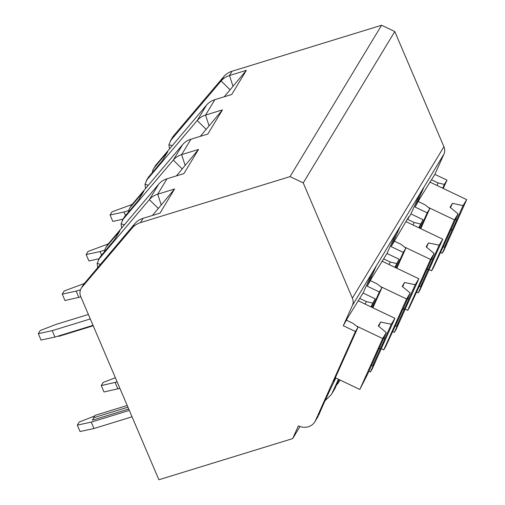 <?xml version="1.0" encoding="UTF-8"?>
<svg xmlns="http://www.w3.org/2000/svg" width="505" height="505" viewBox="0 0 505 505"><rect width="100%" height="100%" fill="white"/><g stroke="black" fill="none" stroke-linecap="round" stroke-linejoin="round"><path stroke-width="0.76" d="M443.245 188.453L446.969 180.14L434.849 174.358L443.964 154.05A10.34 9.286 -148.8 0 0 443.92 146.747L394.784 31.544L381.597 25.25L232.066 71.243A20.686 18.578 -148.8 0 0 223.721 76.672L173.512 135.908A10.34 9.286 -148.8 0 0 172.735 136.988L170.261 141.091M145.535 188.39L144.998 184.249L146.999 179.748L197.209 120.512A20.686 18.578 31.2 0 1 205.554 115.083L222.44 109.888L207.839 134.027L190.953 139.216A20.686 18.578 -148.8 0 0 182.608 144.651L131.483 205.194M121.61 227.944L121.074 223.803L123.075 219.303L173.284 160.066A20.686 18.578 31.2 0 1 181.63 154.637L198.516 149.442L183.915 173.581L167.029 178.776A20.686 18.578 -148.8 0 0 158.684 184.205L107.565 244.748M97.686 267.498L97.149 263.357L99.15 258.863L149.36 199.62A20.686 18.578 31.2 0 1 157.705 194.191L174.591 188.996L159.99 213.135L143.104 218.33A20.686 18.578 -148.8 0 0 134.759 223.759L83.641 284.302M290.047 176.617L140.51 222.61A20.686 18.578 -148.8 0 0 132.171 228.039L81.962 287.282A10.34 9.286 -148.8 0 0 81.185 288.361A10.34 9.286 -148.8 0 0 80.749 296.568L158.886 479.75L292.673 438.599L298.379 425.873A13.446 12.076 -148.8 0 0 314.836 421.795A13.446 12.076 -148.8 0 0 315.448 420.621L355.419 331.514L343.299 325.731L352.408 305.418A10.34 9.286 -148.8 0 0 352.37 298.114L303.234 182.911L290.047 176.617L381.597 25.25M169.459 148.836L168.923 144.695L170.924 140.194L221.133 80.958A20.686 18.578 31.2 0 1 229.478 75.523L246.364 70.328L231.763 94.467L214.877 99.662A20.686 18.578 -148.8 0 0 206.532 105.09L155.407 165.64M394.784 31.544L303.234 182.911M419.32 228.007L423.045 219.7L410.925 213.918L419.68 194.393L423.828 187.544L415.072 207.063L419.51 199.065L434.849 174.358M410.925 213.918L407.63 219.366L408.772 216.822L391.148 246.617L399.903 227.098L395.756 233.954L387 253.472L371.661 278.179L367.223 286.177L375.979 266.653L371.831 273.508L363.076 293.026L347.737 317.733L343.299 325.731M314.836 421.795L318.194 416.24L315.448 420.621M331.255 394.651L334.613 389.09A13.446 12.076 -148.8 0 0 335.232 387.916L331.255 394.651L325.081 400.673M336.639 384.778A13.446 12.076 -148.8 0 0 338.76 382.241A13.446 12.076 -148.8 0 0 339.373 381.067L339.878 379.949M335.863 378.03A39.302 1.9 115.5 0 0 318.668 415.299M299.976 426.523L292.673 438.599M420.204 228.43L427.192 212.845L415.072 207.063M335.793 377.999L333.647 381.546L358.007 327.227L353.121 323.396L346.594 320.277M358.007 327.227L355.419 331.514M431.554 179.812L438.081 182.924L444.381 184.426L442.696 188.188M446.969 180.14L444.381 184.426M371.472 307.116L375.196 298.808L363.076 293.026M375.196 298.808L370.923 306.857M359.781 298.48L366.308 301.592L372.608 303.095M372.905 307.804L381.931 287.673L379.343 291.959L367.223 286.177M381.931 287.673L377.046 283.835L370.519 280.723M395.396 267.562L399.12 259.254L387 253.472M399.12 259.254L394.847 267.296M383.705 258.92L390.232 262.038L396.532 263.534M396.829 268.243L405.856 248.119L403.268 252.399L391.148 246.617M405.856 248.119L400.97 244.281L394.443 241.169M423.045 219.7L418.771 227.742M407.63 219.366L414.157 222.478L420.457 223.98M420.753 228.689L429.78 208.565L424.894 204.727L418.367 201.615M429.78 208.565L427.192 212.845M366.308 301.592L365.178 304.117M335.232 387.916L338.994 379.526M332.012 393.243A39.302 1.9 115.5 0 0 338.445 379.261M372.355 307.539L379.343 291.959M396.28 267.985L403.268 252.399M335.333 377.778L359.825 389.462L367.627 374.154L375.575 356.429A12.41 0.6 115.5 0 1 377.361 352.275A12.41 0.6 115.5 0 1 379.779 347.074L386.281 332.574L382.664 338.546L359.825 389.462M368.94 371.238L370.424 371.945L372.071 369.218L394.91 318.301L391.299 324.273L380.644 322.026L378.731 326.293M370.424 371.945L374.609 362.609L372.646 365.86L380.6 348.134A12.41 0.6 115.5 0 0 383.011 342.933A12.41 0.6 115.5 0 0 384.797 338.773L391.299 324.273M372.646 365.86L371.459 365.607M378.946 348.822L380.6 348.134M384.797 338.773L384.021 337.605M380.644 322.026L378.289 325.921L386.281 332.574M356.555 326.091L382.664 338.546M358.032 300.709L394.91 318.301M438.081 182.924L436.951 185.449M429.111 269.613L431.598 270.8L433.246 268.073L447.348 237.767A12.41 0.6 115.5 0 1 449.134 233.607A12.41 0.6 115.5 0 1 451.546 228.405L458.054 213.905L454.437 219.877L431.598 270.8M440.707 252.569L442.197 253.276L443.844 250.556L466.683 199.633L463.072 205.604L452.417 203.364L450.504 207.624M442.197 253.276L446.382 243.94L444.419 247.191L452.366 229.466A12.41 0.6 115.5 0 0 454.784 224.264A12.41 0.6 115.5 0 0 456.57 220.104L463.072 205.604M444.419 247.191L443.232 246.939M450.719 230.154L452.366 229.466M456.57 220.104L455.794 218.936M452.417 203.364L450.062 207.252L458.054 213.905M428.328 207.422L454.437 219.877M429.805 182.04L466.683 199.633M390.232 262.038L389.102 264.557M381.269 348.721L383.749 349.908L385.397 347.181L399.499 316.875A12.41 0.6 115.5 0 1 401.286 312.721A12.41 0.6 115.5 0 1 403.697 307.513L410.205 293.014L406.588 298.992L383.749 349.908M392.865 331.678L394.348 332.391L395.996 329.664L418.834 278.747L415.224 284.719L404.568 282.472L402.655 286.733M394.348 332.391L398.533 323.055L396.57 326.299L404.524 308.58A12.41 0.6 115.5 0 0 406.935 303.372A12.41 0.6 115.5 0 0 408.722 299.219L415.224 284.719M396.57 326.299L395.383 326.053M402.87 309.268L404.524 308.58M408.722 299.219L407.945 298.045M404.568 282.472L402.214 286.367L410.205 293.014M380.48 286.531L406.588 298.992M381.957 261.154L418.834 278.747M414.157 222.478L413.027 225.003M405.193 309.167L407.674 310.354L409.321 307.627L423.424 277.321A12.41 0.6 115.5 0 1 425.21 273.161A12.41 0.6 115.5 0 1 427.621 267.959L434.13 253.459L430.512 259.437L407.674 310.354M416.783 292.124L418.273 292.831L419.92 290.11L442.759 239.187L439.148 245.165L428.492 242.918L426.58 247.179M418.273 292.831L422.458 283.501L420.495 286.745L428.442 269.02A12.41 0.6 115.5 0 0 430.86 263.818A12.41 0.6 115.5 0 0 432.646 259.665L439.148 245.165M420.495 286.745L419.308 286.499M426.794 269.714L428.442 269.02M432.646 259.665L431.87 258.491M428.492 242.918L426.138 246.812L434.13 253.459M404.404 246.977L430.512 259.437M405.881 221.594L442.759 239.187M146.336 180.645L148.104 177.716A10.34 9.286 -148.8 0 1 148.88 176.636L162.206 160.912L167.767 151.721L154.442 167.445A10.34 9.286 -148.8 0 0 153.665 168.525A10.34 9.286 -148.8 0 0 152.459 172.413M98.488 259.753L100.255 256.824A10.34 9.286 -148.8 0 1 101.032 255.745L114.364 240.02L119.919 230.835L106.593 246.56A10.34 9.286 -148.8 0 0 105.816 247.639A10.34 9.286 -148.8 0 0 104.611 251.528M122.412 220.199L124.179 217.27A10.34 9.286 -148.8 0 1 124.956 216.191L138.288 200.466L143.843 191.275L130.517 207A10.34 9.286 -148.8 0 0 129.741 208.079A10.34 9.286 -148.8 0 0 128.535 211.967M152.453 215.452L174.591 188.996M100.362 264.342L97.149 263.357M172.136 145.68L168.923 144.695M224.226 96.79L246.364 70.328M123.018 219.195L112.817 221.405L110.09 215.004L111.971 211.885L131.938 204.481M110.09 215.004L124.003 211.993L125.511 215.534M128.743 210.534L124.003 211.993M176.378 175.898L198.516 149.442M124.287 224.788L121.074 223.803M119.9 388.351L103.98 391.975L101.252 385.574L117.166 381.944M117.899 388.964L115.165 382.563M101.252 385.574L103.134 382.462L115.361 377.715M80.888 296.889L64.968 300.513L62.241 294.112L64.122 291L84.089 283.589M62.241 294.112L76.154 291.101L78.881 297.502M80.503 289.763L76.154 291.101M200.302 136.344L222.44 109.888M148.211 185.234L144.998 184.249M99.094 258.749L88.893 260.959L86.166 254.558L88.047 251.446L108.013 244.035M86.166 254.558L100.078 251.547L101.587 255.088M104.819 250.089L100.078 251.547M132.039 416.814L93.974 428.518L80.055 431.529L77.328 425.128L91.241 422.117L129.305 410.407M93.974 428.518L91.241 422.117M77.328 425.128L79.209 422.016L94.517 416.076M127.21 405.496L94.908 415.432L92.415 420.173L128.712 409.006M93.027 325.353L54.963 337.056L41.044 340.073L38.317 333.666L40.198 330.554L55.998 324.425L88.381 314.464M38.317 333.666L52.23 330.655L54.963 337.056M90.294 318.952L52.23 330.655M93.21 325.782L58.776 336.368L58.157 336.077M93.494 417.774L127.929 407.181M214.877 99.662L205.554 115.083L209.108 125.915M190.953 139.216L181.63 154.637L185.184 165.47M167.029 178.776L157.705 194.191L161.259 205.03M143.104 218.33L140.51 222.61M232.066 71.243L229.478 75.523L233.032 86.361M134.759 223.759L132.171 228.039M158.684 184.205L149.36 199.62L158.343 208.508M182.608 144.651L173.284 160.066L182.261 168.954M206.532 105.09L197.209 120.512L206.185 129.394M223.721 76.672L221.133 80.958L230.11 89.839M443.92 146.747L352.37 298.114M443.964 154.05L352.408 305.418M340.01 380.012L339.373 381.067M84.55 282.996L81.962 287.282M173.512 135.908L170.924 140.194M108.474 243.442L106.593 246.56M101.032 255.745L99.15 258.863M132.398 203.887L130.517 207M124.956 216.191L123.075 219.303M156.323 164.333L154.442 167.445M148.88 176.636L146.999 179.748M340.086 380.044L338.76 382.241M83.779 284.069L81.185 288.361M107.704 244.515L105.816 247.639M131.628 204.954L129.741 208.079M155.553 165.4L153.665 168.525"/></g></svg>
